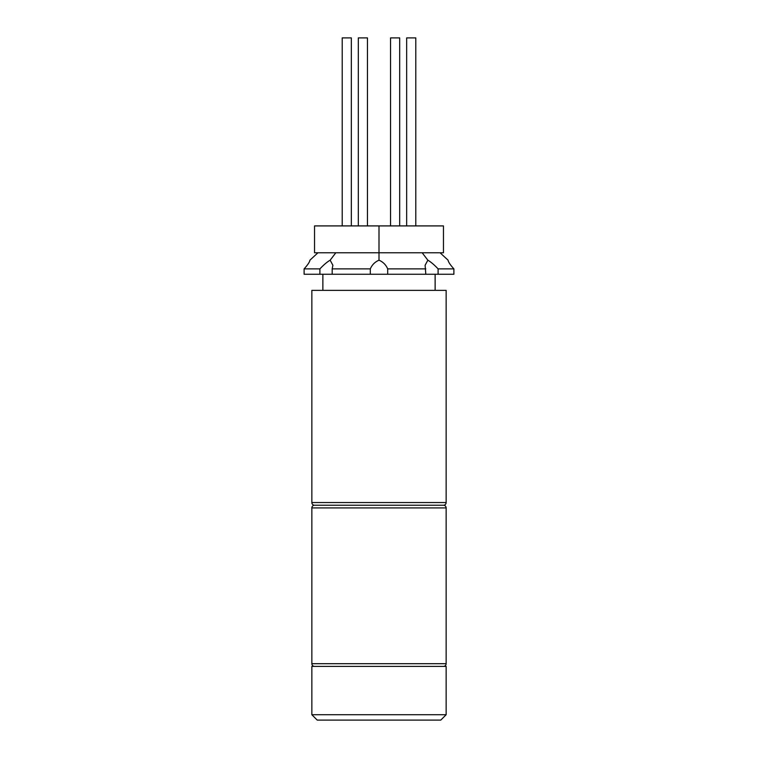 <?xml version="1.0" encoding="UTF-8"?>
<svg xmlns="http://www.w3.org/2000/svg" width="758" height="758" viewBox="0 0 758 758"><rect width="100%" height="100%" fill="white"/><g stroke="black" fill="none" stroke-linecap="round" stroke-linejoin="round"><path stroke-width="1.14" d="M314.542 505.235L443.458 505.235A2.681 2.681 0 0 1 446.149 507.917L311.851 507.917A2.681 2.681 0 0 1 314.542 505.235L443.458 505.235L314.542 505.235A2.681 2.681 0 0 1 311.851 502.545L311.851 290.371L446.149 290.371L446.149 502.545A2.681 2.681 0 0 1 443.458 505.235M311.851 507.917L311.851 663.695A2.681 2.681 0 0 0 314.542 666.386M311.851 663.695L446.149 663.695A2.681 2.681 0 0 1 443.458 666.386M446.149 663.695L446.149 507.917M446.149 714.728L440.777 720.1L317.223 720.1L311.851 714.728L446.149 714.728L446.149 666.386L311.851 666.386L311.851 714.728M406.667 225.912L406.667 37.9L415.791 37.9L415.791 225.912M342.209 225.912L342.209 37.9L351.333 37.9L351.333 225.912M358.316 37.9L358.316 225.912L358.316 37.9L367.45 37.9L367.45 225.912M390.55 37.9L390.55 225.912L390.55 37.9L399.684 37.9L399.684 225.912M435.13 290.371L435.13 274.254M322.87 290.371L322.87 274.254M379 225.912L379 252.765L314.542 252.765L314.542 225.912L443.458 225.912L443.458 252.765L379 252.765L379 260.193C374.945 261.936 372.055 264.826 370.311 268.882L332.184 268.882L332.184 274.254L370.311 274.254L370.311 268.882M332.184 268.882L332.895 265.281L330.147 260.193C327.134 261.936 323.723 264.826 319.904 268.882L304.11 268.882L304.11 274.254L319.904 274.254L319.904 268.882M304.11 268.882C307.776 264.826 309.709 261.936 309.908 260.193L317.953 252.765M425.816 268.882L387.689 268.882L387.689 274.254L425.816 274.254L425.105 265.281L427.853 260.193L422.168 252.765M453.89 268.882L438.096 268.882L438.096 274.254L453.89 274.254L453.89 268.882C450.224 264.826 448.291 261.936 448.092 260.193L440.047 252.765M387.689 274.254L370.311 274.254M332.184 274.254L319.904 274.254M438.096 274.254L425.816 274.254M335.832 252.765L330.147 260.193M387.689 268.882C385.945 264.826 383.055 261.936 379 260.193M438.096 268.882C434.277 264.826 430.866 261.936 427.853 260.193M311.851 502.545L446.149 502.545"/></g></svg>
